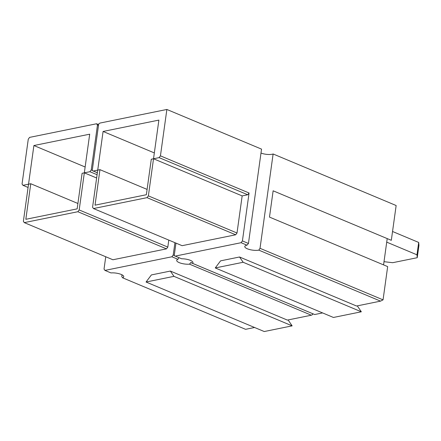 <?xml version="1.0" encoding="UTF-8"?>
<svg xmlns="http://www.w3.org/2000/svg" width="441" height="441" viewBox="0 0 441 441"><rect width="100%" height="100%" fill="white"/><g stroke="black" fill="none" stroke-linecap="round" stroke-linejoin="round"><path stroke-width="0.66" d="M260.989 153.06A8.197 2.503 -172.1 0 0 273.117 153.975L260.025 248.311L258.812 250.135A8.197 2.503 7.9 0 1 249.744 249.584A8.197 2.503 7.9 0 1 244.783 246.53A8.197 2.503 7.9 0 1 246.993 245.179L248.448 243.46L261.535 149.124L166.869 109.462L99.909 123.083L98.707 123.949L92.23 170.612L97.356 172.767M174.25 255.438L173.225 255.008L171.896 256.778L104.936 270.399L110.967 272.924A8.197 2.503 7.9 0 1 119.533 273.855A8.197 2.503 7.9 0 1 123.756 276.705A8.197 2.503 7.9 0 1 122.543 277.78L121.76 276.507L121.997 274.804M181.648 258.779L174.217 255.686L181.648 258.779A8.197 2.503 7.9 0 1 192.949 262.632A8.197 2.503 7.9 0 1 192.474 263.321L190.953 262.434L189.503 264.159A8.197 2.503 7.9 0 1 180.931 263.233A8.197 2.503 7.9 0 1 176.709 260.377A8.197 2.503 7.9 0 1 177.921 259.308L178.98 257.693M248.448 243.46L242.418 240.929L241.089 242.704L246.993 245.179M242.418 240.929L249.071 192.993L160.436 155.855L166.869 109.462M242.159 195.903L237.01 233.013L148.374 195.881L153.523 158.766L151.291 159.218L146.362 194.729L95.03 205.17L99.953 169.658L97.726 170.116L103.089 131.457L158.887 120.101L153.523 158.766L242.159 195.903L247.737 194.768L159.102 157.63L160.436 155.855M254.584 327.492L245.571 329.322L122.543 277.78M288.094 319.94L292.14 325.86L264.242 331.538L146.059 282.019L151.384 274.93L170.358 271.066L287.356 320.089L311.352 315.21L189.503 264.159M171.896 256.778L177.921 259.308M241.089 242.704L175.242 256.1M322.597 312.923L314.698 314.527L192.474 263.321M357.287 305.867L361.333 311.787L243.151 262.274L215.252 267.946L220.577 260.851L239.546 256.993L356.548 306.015L380.539 301.131L258.812 250.135M98.613 124.621L96.562 123.767L97.467 125.084L98.492 125.514M24.283 222.622L77.853 211.724L166.489 248.862L112.918 259.76L24.283 222.622L23.384 221.305L33.896 145.53L89.694 134.18L84.33 172.839L89.909 171.703L97.086 174.708M148.374 195.881L147.04 197.651L235.676 234.788L182.111 245.687L93.475 208.549L147.04 197.651M237.01 233.013L235.676 234.788M97.356 172.74L93.26 171.025L97.726 170.116L92.571 207.231L93.475 208.549M166.489 248.862L167.817 247.092L79.182 209.955L77.853 211.724M167.817 247.092L168.787 240.102M96.629 177.993L84.33 172.839L82.098 173.291L77.164 208.863L25.826 219.304L30.765 183.737L22.954 185.325L22.05 184.007L28.274 139.158L29.602 137.383L96.562 123.767M79.182 209.955L84.33 172.839M104.936 270.399L104.032 269.082L105.746 256.756M312.663 313.705L312.603 314.571L312.801 313.76M312.603 314.571L311.352 315.21M92.268 170.358L91.243 169.928L97.467 125.084M91.243 169.928L89.909 171.703M249.071 192.993L247.737 194.768M153.523 158.766L159.102 157.63M93.26 171.025L92.23 170.612M273.117 153.975L396.145 205.523L391.316 240.317L273.133 190.804L269.484 217.093L387.667 266.607L383.053 299.858L380.539 301.131M383.053 299.858L260.025 248.311M174.217 255.686L175.959 243.107M314.698 314.527L191.207 262.814M215.252 267.946L333.435 317.465L361.333 311.787M387.215 238.598L383.565 264.892M174.934 242.677L173.225 255.008M28.075 187.469L22.954 185.325M77.908 203.488L30.765 183.737M33.896 145.53L85.141 167.001M292.14 325.86L173.963 276.347L170.358 271.066M146.059 282.019L173.963 276.347M99.953 169.658L147.101 189.415M154.333 152.922L103.089 131.457M243.151 262.274L239.546 256.993M416.971 254.815L417.236 257.704L418.95 245.334L418.685 242.445L416.971 254.815L386.724 242.142M392.54 231.492L418.685 242.445M417.236 257.704L392.683 262.698L384.012 261.689"/></g></svg>
